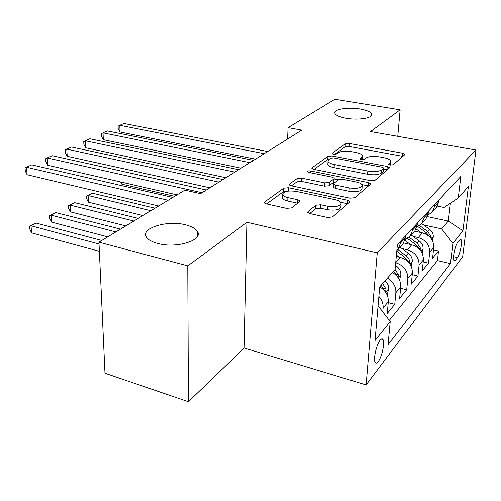 <?xml version="1.0" encoding="UTF-8"?>
<svg xmlns="http://www.w3.org/2000/svg" width="501" height="501" viewBox="0 0 501 501"><rect width="100%" height="100%" fill="white"/><g stroke="black" fill="none" stroke-linecap="round" stroke-linejoin="round"><path stroke-width="0.75" d="M390.054 165.073L393.047 164.804L404.764 154.721L404.933 154.295L402.785 153.243L349.416 143.48L345.339 143.818L332.213 153.275L332.044 153.65L333.39 154.308L336.353 154.058L338.081 152.799C341.068 151.139 345.533 150.763 351.489 151.665L355.942 152.492C359.643 153.237 361.785 154.295 362.373 155.661L361.697 157.251L359.887 158.905L361.321 159.612L364.296 159.356L365.943 158.053C368.824 156.35 373.32 155.955 379.426 156.882L384.004 157.74C387.968 158.541 390.248 159.675 390.836 161.147L390.235 162.637L388.532 164.309L390.054 165.073M185.696 224.861C167.083 219.764 139.529 228.368 146.925 237.562C148.778 240.06 152.373 242.021 157.709 243.448C176.64 248.847 204.12 239.985 197.262 231.237C195.396 228.456 191.545 226.333 185.696 224.861M360.125 109.011C348.038 106.87 333.165 109.312 334.893 113.282C335.839 115.393 339.597 117.052 346.185 118.267C358.365 120.509 373.383 118.004 371.729 114.134C370.778 111.923 366.914 110.214 360.125 109.011M378.199 361.641C381.831 357.2 385.031 342.715 383.052 339.622C382.382 338.451 381.399 338.657 380.102 340.229C376.489 344.431 373.164 359.186 375.13 362.323C375.831 363.576 376.852 363.344 378.199 361.641M308.034 211.528L307.739 212.38L309.894 213.57L327.435 217.478L332.457 216.952L349.629 202.179L349.867 201.477L347.631 200.256L288.513 187.731L283.779 188.176L264.716 201.909L264.378 202.811L266.319 203.857L286.597 208.372L291.582 207.877L299.592 201.69L299.892 200.882L297.838 199.774L287.9 197.613C285.006 196.949 283.24 196.01 282.602 194.795C283.052 191.488 287.593 190.355 296.223 191.407L335.269 199.724C338.557 200.469 340.523 201.54 341.162 202.936C340.624 206.224 336.052 207.314 327.447 206.199L320.74 204.746L315.849 205.235L308.034 211.528L307.971 212.706M247.093 222.275L187.762 265.868L98.947 242.177L104.978 373.226L188.395 401.727L244.219 348.02L366.131 384.918L377.24 252.861L247.093 222.275L244.219 348.02M397.775 136.335L400.136 109.825L370.54 131.569L475.95 150.018L377.24 252.861M400.136 109.825L334.881 99.273L288.056 127.636L287.599 138.996M98.947 242.177L184.838 190.148L200.5 193.68L301.752 130.11L288.056 127.636M370.577 180.692L375.08 180.272L389.233 168.085L389.421 167.597L387.242 166.495L332.207 155.986L327.948 156.35L312.129 167.747L311.86 168.38L313.801 169.363L370.577 180.692M370.364 184.324L354.814 197.713L350.067 198.183L291.187 185.783L289.246 184.769L289.547 184.017L297.112 178.569L301.702 178.149L324.773 182.89L329.376 182.458L333.985 178.863L334.236 178.231L332.182 177.166L308.459 172.382L307.107 171.686C307.251 170.947 308.359 170.703 310.432 170.947L368.367 182.583L370.583 183.742L370.364 184.324M378.881 296.429C381.981 299.967 383.397 303.8 383.127 307.908L388.325 301.715L387.248 313.476L394.769 304.307L388.237 302.617M387.455 278.111C393.26 281.762 396.066 286.628 395.871 292.709L400.744 286.898L399.635 298.377L406.706 289.76L400.612 288.238M395.715 262.718C403.725 265.424 407.764 270.665 407.833 278.443L412.411 272.976L411.277 284.186L417.934 276.07L412.242 274.692M401.94 248.527L407.288 249.755C415.122 252.329 419.055 257.414 419.087 265.016L423.401 259.862L422.243 270.816L428.518 263.163L429.695 252.36C429.695 244.939 425.875 240.004 418.229 237.549L413.087 236.403M423.182 261.917L428.518 263.163M412.411 272.976C412.361 265.261 408.359 260.082 400.412 257.433L396.297 256.468M423.401 259.862C423.383 252.335 419.5 247.312 411.741 244.789L403.674 242.954M459.611 240.023L457.62 242.547C455.052 245.44 452.353 258.904 453.987 260.639L455.484 260.182L457.469 257.577C460.024 254.552 462.642 241.325 461.02 239.616L459.611 240.023M366.131 384.918L462.667 256.769L475.95 150.018M378.073 305.779L390.229 321.567L388.068 344.701L450.468 263.601L452.879 243.336L441.65 228.851L423.602 224.955M390.229 321.567L375.061 340.498L379.714 286.873L395.082 269.482L397.399 244.601L460.845 176.427L458.283 197.97L468.379 186.547L462.937 230.779L452.879 243.336M389.315 320.377L437.436 260.576L438.519 250.976L432.582 258.203L433.766 247.5C433.778 240.154 430.002 235.27 422.431 232.859L414.678 231.155M427.929 215.186L432.376 211.892L434.711 206.161L434.918 204.289M435.519 208.472L436.49 207.414L438.813 201.734L439.02 199.88M400.762 240.994L400.575 243.01L398.145 249.147L396.855 250.506M402.053 244.889L403.086 243.768L405.503 237.687L405.691 235.695M412.862 227.993L412.661 229.959L410.263 235.958L405.184 239.522M413.895 232.007L414.903 230.905L417.289 224.968L417.49 223.02M424.222 215.781L424.021 217.703L421.654 223.565L416.907 226.991M425.03 219.889L426.019 218.812L428.374 213L428.574 211.103M419.087 265.016L417.934 276.07M407.833 278.443L406.706 289.76M395.871 292.709L394.769 304.307M383.127 307.908L382.777 311.885M441.65 228.851L448.339 221.06L450.399 203.243M427.378 216.62L448.339 221.06L462.937 230.779M437.392 206.099L444.068 207.47L458.283 197.97M187.762 265.868L188.395 401.727M433.509 249.836L438.519 250.976M437.436 260.576L450.468 263.601M400.744 286.898C400.95 280.873 398.182 276.064 392.44 272.475M388.325 301.715C388.5 295.54 385.638 290.58 379.739 286.841M390.479 165.136L390.761 161.986M362.041 159.706L362.311 156.544M402.842 156.375L349.216 146.48L345.139 146.818L334.681 154.421M329.652 158.942L327.767 159.45L314.058 169.413M387.317 169.733L383.578 169.006M383.528 168.336L383.666 167.985L382.15 167.215L333.691 157.928L330.691 158.184L328.806 159.556L328.017 161.385C328.637 162.731 330.729 163.777 334.311 164.528L367.828 171.066C374.222 172.062 378.881 171.636 381.818 169.789L383.528 168.336L383.265 171.517L383.647 168.186M327.892 163.489L327.836 164.522C328.449 165.875 330.541 166.933 334.117 167.685L334.311 164.528M383.265 171.517L381.549 172.983C378.618 174.843 373.965 175.275 367.584 174.273L334.117 167.685M291.463 185.84L296.968 181.838L297.112 178.569M334.211 178.6L333.785 182.132L329.176 185.758L324.585 186.19L301.546 181.418L296.968 181.838M334.186 179.001L338.344 179.846M361.985 184.631L368.11 185.871L368.367 182.583M349.31 187.931C357.326 188.946 361.634 188.013 362.242 185.126C361.672 183.792 359.724 182.771 356.411 182.051L342.985 179.345L338.444 179.765L333.866 183.379L333.616 184.036L335.708 185.138L349.31 187.931L349.078 191.263C357.081 192.29 361.39 191.344 361.998 188.439L362.173 186.109M333.434 186.948L333.409 187.343L335.501 188.451L335.708 185.138M349.078 191.263L335.501 188.451M368.473 185.952L368.11 185.871M341.081 204.176L340.937 206.387C340.398 209.7 335.833 210.796 327.241 209.675L320.546 208.209L315.661 208.704L309.724 213.526M282.526 196.849L282.47 198.189C283.109 199.417 284.869 200.362 287.756 201.033L287.9 197.613M297.644 203.199L287.756 201.033M288.332 191.069L283.647 191.526L266.601 203.92M347.769 203.775L340.761 202.266M432.438 240.612L433.284 236.992C433.428 233.917 432.163 231.33 429.489 229.239L421.667 223.546M421.122 232.57L416.156 228.944M121.768 182.226L121.837 184.18L174.642 196.329M431.198 238.595L431.242 236.91L427.572 231.399L419.562 225.556M417.865 226.577L426.351 232.771L429.507 236.679M121.837 184.18L120.597 181.963M264.209 153.682L119.808 125.3L123.879 123.471L267.659 151.515M255.51 159.143L120.04 131.995L119.808 125.3L118.111 126.171L118.205 128.838L120.04 131.995M422.118 253.005L423.088 248.84C423.226 245.69 421.917 243.035 419.174 240.868L411.152 234.988M410.476 244.501L404.921 240.405M420.796 250.813L420.928 248.828L417.145 243.154L409.073 237.224M407.457 238.438L415.855 244.613L419.249 248.991M411.171 266.163L412.292 261.384C412.417 258.159 411.07 255.429 408.246 253.193L400.017 247.106M399.203 257.151L396.423 255.09M155.053 208.191L92.485 193.217L88.113 195.534L88.445 202.191L142.923 215.543M409.762 263.751L409.874 260.983L407.989 257.414L397.844 249.504M396.779 251.27L404.727 257.163L408.365 262.067M88.445 202.191L86.648 198.759L86.516 196.104L88.113 195.534L150.933 210.689M86.516 196.104L92.485 193.217M399.554 280.159L400.831 274.692C400.944 271.385 399.554 268.58 396.654 266.263L395.464 265.38M138.232 218.38L74.662 202.661L70.065 205.097L70.459 211.892L125.795 225.913M398.019 277.479L398.389 274.861L395.089 269.419M393.661 271.091L396.798 275.957M70.459 211.892L68.668 208.347L68.512 205.635L70.065 205.097L133.886 221.016M68.512 205.635L74.662 202.661M387.198 295.083L388.657 288.839C388.776 285.814 387.586 283.128 385.094 280.785M120.49 229.126L55.905 212.593L51.058 215.161L51.528 222.106L107.734 236.854M385.494 292.045L386.052 289.108L382.67 283.528M381.123 285.276L384.486 290.749M51.528 222.106L49.749 218.436L49.555 215.668L51.058 215.161L115.9 231.907M49.555 215.668L55.905 212.593M249.93 162.643L103.024 132.846L107.302 130.924L253.569 160.358M241.113 168.179L103.312 139.691L103.024 132.846L101.359 133.704L101.478 136.435L103.312 139.691M234.85 172.112L85.377 140.787L89.873 138.764L238.701 169.695M225.907 177.723L85.727 147.776L85.377 140.787L83.748 141.626L83.892 144.413L85.727 147.776M218.906 182.126L66.79 149.141L71.53 147.012L222.976 179.565M209.838 187.812L67.209 156.293L66.79 149.141L65.211 149.968L65.38 152.818L67.209 156.293M202.009 192.728L47.2 157.953L52.198 155.705L206.324 190.023M177.028 194.883L47.695 165.267L47.2 157.953L45.672 158.754L45.873 161.673L47.695 165.267M101.747 240.48L36.135 223.064L31.024 225.776L31.569 232.871L99.367 251.314M31.569 232.871L29.797 229.076L29.578 226.245L31.024 225.776L99.029 243.987M29.578 226.245L36.135 223.064M168.136 200.268L26.509 167.259L31.788 164.885L172.801 197.444M158.673 205.999L27.092 174.743L26.509 167.259L25.05 168.035L25.282 171.023L27.092 174.743M395.715 262.674L400.412 257.433M407.288 249.755L411.741 244.789M418.229 237.549L422.431 232.859M434.711 206.161L438.813 201.734M400.575 243.01L405.503 237.687M412.661 229.959L417.289 224.968M424.021 217.703L428.374 213M429.695 252.36L433.766 247.5M453.549 256.681L457.469 257.577M453.662 259.762L455.484 260.182M390.028 165.067L390.235 162.637M360 159.08L360.037 158.548M361.522 159.65L361.697 157.251M332.182 153.838L332.213 153.275M345.139 146.818L345.339 143.818M349.216 146.48L349.416 143.48M402.503 156.306L402.785 153.243M388.626 164.466L388.67 163.971M312.079 168.668L312.129 167.747M327.767 159.45L327.948 156.35M332.094 157.821L332.207 155.986M386.972 169.657L387.242 166.495M367.584 174.273L367.828 171.066M381.549 172.983L381.818 169.789M289.503 185.094L289.547 184.017M301.546 181.418L301.702 178.149M324.585 186.19L324.773 182.89M329.176 185.758L329.376 182.458M333.785 182.132L333.985 178.863M310.344 172.757L310.432 170.947M315.661 208.704L315.849 205.235M320.546 208.209L320.74 204.746M327.241 209.675L327.447 206.199M297.688 203.168L297.838 199.774M264.678 203.168L264.716 201.909M283.647 191.526L283.779 188.176M288.376 191.063L288.513 187.731M347.393 203.688L347.631 200.256M431.561 239.121L433.246 237.167M427.572 231.399L429.489 229.239M425.387 233.861L426.351 232.771M429.438 236.516L431.242 236.91M421.116 251.264L423.044 249.016M417.145 243.154L419.174 240.868M414.772 245.834L415.855 244.613M418.993 248.39L420.928 248.828M410.031 264.146L412.248 261.566M406.098 255.616L408.246 253.193M403.518 258.529L404.727 257.163M407.914 260.965L409.993 261.459M398.257 277.823L400.787 274.886M395.233 267.872L396.654 266.263M396.153 274.316L398.389 274.861M385.732 292.384L388.613 289.033M383.634 288.501L386.052 289.108M381.261 339.127L383.052 339.622M432.376 211.892L436.49 207.414M421.654 223.565L426.019 218.812M410.263 235.958L414.903 230.905M398.145 249.147L403.086 243.768M460.237 239.447L461.02 239.616M371.642 115.249L371.729 114.134M197.262 236.622L197.262 231.237M327.836 164.522L328.017 161.385M333.409 187.343L333.616 184.036M370.552 184.099L370.583 183.742M282.47 198.189L282.602 194.795M299.867 201.389L299.892 200.882M349.836 201.922L349.867 201.477"/></g></svg>
